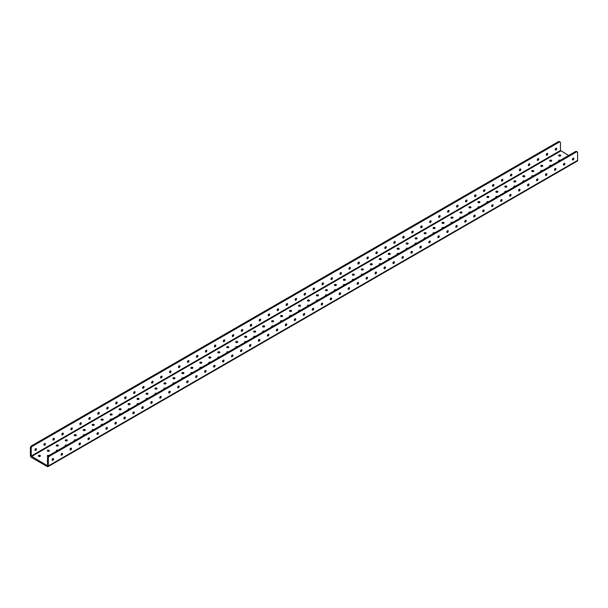 <?xml version="1.0" encoding="UTF-8"?>
<svg xmlns="http://www.w3.org/2000/svg" width="608" height="608" viewBox="0 0 608 608"><rect width="100%" height="100%" fill="white"/><g stroke="black" fill="none" stroke-linecap="round" stroke-linejoin="round"><path stroke-width="0.91" d="M47.698 456.372A1.034 0.6 180 0 1 48.108 456.258M47.986 456.471A1.034 0.6 180 0 1 47.606 456.327A1.034 0.6 180 0 1 47.31 455.909A1.034 0.6 180 0 1 47.948 455.354A1.034 0.6 180 0 1 49.073 455.483M56.582 451.151A1.034 0.6 180 0 1 56.278 450.726A1.034 0.6 180 0 1 56.916 450.178A1.034 0.6 180 0 1 58.041 450.308M65.55 445.968A1.034 0.6 180 0 1 65.246 445.55A1.034 0.6 180 0 1 65.884 444.995A1.034 0.6 180 0 1 67.009 445.124M74.518 440.792A1.034 0.6 180 0 1 74.222 440.367A1.034 0.6 180 0 1 74.86 439.82A1.034 0.6 180 0 1 75.985 439.949M83.494 435.617A1.034 0.6 180 0 1 83.19 435.191A1.034 0.6 180 0 1 83.828 434.636A1.034 0.6 180 0 1 84.953 434.766M92.462 430.434A1.034 0.6 180 0 1 92.158 430.016A1.034 0.6 180 0 1 92.796 429.461A1.034 0.6 180 0 1 93.921 429.59M101.43 425.258A1.034 0.6 180 0 1 101.133 424.832A1.034 0.6 180 0 1 101.772 424.285A1.034 0.6 180 0 1 102.896 424.414M110.405 420.075A1.034 0.6 180 0 1 110.101 419.657A1.034 0.6 180 0 1 110.74 419.102A1.034 0.6 180 0 1 111.864 419.231M119.373 414.899A1.034 0.6 180 0 1 119.069 414.474A1.034 0.6 180 0 1 119.708 413.926A1.034 0.6 180 0 1 120.832 414.056M128.341 409.716A1.034 0.6 180 0 1 128.045 409.298A1.034 0.6 180 0 1 128.683 408.743A1.034 0.6 180 0 1 129.808 408.872M137.317 404.54A1.034 0.6 180 0 1 137.013 404.115A1.034 0.6 180 0 1 137.651 403.568A1.034 0.6 180 0 1 138.776 403.697M146.285 399.357A1.034 0.6 180 0 1 145.981 398.939A1.034 0.6 180 0 1 146.619 398.384A1.034 0.6 180 0 1 147.744 398.514M155.253 394.182A1.034 0.6 180 0 1 154.956 393.756A1.034 0.6 180 0 1 155.595 393.209A1.034 0.6 180 0 1 156.72 393.338M164.228 388.998A1.034 0.6 180 0 1 163.924 388.58A1.034 0.6 180 0 1 164.563 388.026A1.034 0.6 180 0 1 165.688 388.155M173.196 383.823A1.034 0.6 180 0 1 172.892 383.397A1.034 0.6 180 0 1 173.531 382.85A1.034 0.6 180 0 1 174.656 382.979M182.164 378.647A1.034 0.6 180 0 1 181.868 378.222A1.034 0.6 180 0 1 182.506 377.667A1.034 0.6 180 0 1 183.631 377.796M191.14 373.464A1.034 0.6 180 0 1 190.836 373.046A1.034 0.6 180 0 1 191.474 372.491A1.034 0.6 180 0 1 192.599 372.62M200.108 368.288A1.034 0.6 180 0 1 199.804 367.863A1.034 0.6 180 0 1 200.442 367.316A1.034 0.6 180 0 1 201.567 367.445M209.076 363.105A1.034 0.6 180 0 1 208.78 362.687A1.034 0.6 180 0 1 209.41 362.132A1.034 0.6 180 0 1 210.543 362.262M218.052 357.93A1.034 0.6 180 0 1 217.748 357.504A1.034 0.6 180 0 1 218.386 356.957A1.034 0.6 180 0 1 219.511 357.086M227.02 352.746A1.034 0.6 180 0 1 226.716 352.328A1.034 0.6 180 0 1 227.354 351.774A1.034 0.6 180 0 1 228.479 351.903M235.988 347.571A1.034 0.6 180 0 1 235.684 347.145A1.034 0.6 180 0 1 236.322 346.598A1.034 0.6 180 0 1 237.454 346.727M244.963 342.388A1.034 0.6 180 0 1 244.659 341.97A1.034 0.6 180 0 1 245.298 341.415A1.034 0.6 180 0 1 246.422 341.544M253.931 337.212A1.034 0.6 180 0 1 253.627 336.786A1.034 0.6 180 0 1 254.266 336.239A1.034 0.6 180 0 1 255.39 336.368M262.899 332.029A1.034 0.6 180 0 1 262.595 331.611A1.034 0.6 180 0 1 263.234 331.056A1.034 0.6 180 0 1 264.366 331.185M271.875 326.853A1.034 0.6 180 0 1 271.571 326.428A1.034 0.6 180 0 1 272.209 325.88A1.034 0.6 180 0 1 273.334 326.01M280.843 321.678A1.034 0.6 180 0 1 280.539 321.252A1.034 0.6 180 0 1 281.177 320.697A1.034 0.6 180 0 1 282.302 320.826M289.811 316.494A1.034 0.6 180 0 1 289.507 316.076A1.034 0.6 180 0 1 290.145 315.522A1.034 0.6 180 0 1 291.278 315.651M298.786 311.319A1.034 0.6 180 0 1 298.482 310.893A1.034 0.6 180 0 1 299.121 310.346A1.034 0.6 180 0 1 300.246 310.475M307.754 306.136A1.034 0.6 180 0 1 307.45 305.718A1.034 0.6 180 0 1 308.089 305.163A1.034 0.6 180 0 1 309.214 305.292M316.722 300.96A1.034 0.6 180 0 1 316.418 300.534A1.034 0.6 180 0 1 317.057 299.987A1.034 0.6 180 0 1 318.189 300.116M325.698 295.777A1.034 0.6 180 0 1 325.394 295.359A1.034 0.6 180 0 1 326.032 294.804A1.034 0.6 180 0 1 327.157 294.933M334.666 290.601A1.034 0.6 180 0 1 334.362 290.176A1.034 0.6 180 0 1 335 289.628A1.034 0.6 180 0 1 336.125 289.758M343.634 285.418A1.034 0.6 180 0 1 343.33 285A1.034 0.6 180 0 1 343.968 284.445A1.034 0.6 180 0 1 345.101 284.574M352.61 280.242A1.034 0.6 180 0 1 352.306 279.817A1.034 0.6 180 0 1 352.944 279.27A1.034 0.6 180 0 1 354.069 279.399M361.578 275.059A1.034 0.6 180 0 1 361.274 274.641A1.034 0.6 180 0 1 361.912 274.086A1.034 0.6 180 0 1 363.037 274.216M370.546 269.884A1.034 0.6 180 0 1 370.242 269.458A1.034 0.6 180 0 1 370.88 268.911A1.034 0.6 180 0 1 372.012 269.04M379.521 264.708A1.034 0.6 180 0 1 379.217 264.282A1.034 0.6 180 0 1 379.856 263.728A1.034 0.6 180 0 1 380.98 263.857M388.489 259.525A1.034 0.6 180 0 1 388.185 259.107A1.034 0.6 180 0 1 388.824 258.552A1.034 0.6 180 0 1 389.948 258.681M397.457 254.349A1.034 0.6 180 0 1 397.153 253.924A1.034 0.6 180 0 1 397.792 253.376A1.034 0.6 180 0 1 398.924 253.506M406.433 249.166A1.034 0.6 180 0 1 406.129 248.748A1.034 0.6 180 0 1 406.767 248.193A1.034 0.6 180 0 1 407.892 248.322M415.401 243.99A1.034 0.6 180 0 1 415.097 243.565A1.034 0.6 180 0 1 415.735 243.018A1.034 0.6 180 0 1 416.86 243.147M424.369 238.807A1.034 0.6 180 0 1 424.065 238.389A1.034 0.6 180 0 1 424.703 237.834A1.034 0.6 180 0 1 425.836 237.964M433.344 233.632A1.034 0.6 180 0 1 433.04 233.206A1.034 0.6 180 0 1 433.679 232.659A1.034 0.6 180 0 1 434.804 232.788M442.312 228.448A1.034 0.6 180 0 1 442.008 228.03A1.034 0.6 180 0 1 442.647 227.476A1.034 0.6 180 0 1 443.772 227.605M451.28 223.273A1.034 0.6 180 0 1 450.976 222.847A1.034 0.6 180 0 1 451.615 222.3A1.034 0.6 180 0 1 452.747 222.429M460.256 218.09A1.034 0.6 180 0 1 459.952 217.672A1.034 0.6 180 0 1 460.59 217.117A1.034 0.6 180 0 1 461.715 217.246M469.224 212.914A1.034 0.6 180 0 1 468.92 212.488A1.034 0.6 180 0 1 469.558 211.941A1.034 0.6 180 0 1 470.683 212.07M478.192 207.738A1.034 0.6 180 0 1 477.888 207.313A1.034 0.6 180 0 1 478.526 206.758A1.034 0.6 180 0 1 479.659 206.887M487.168 202.555A1.034 0.6 180 0 1 486.864 202.137A1.034 0.6 180 0 1 487.502 201.582A1.034 0.6 180 0 1 488.627 201.712M496.136 197.38A1.034 0.6 180 0 1 495.832 196.954A1.034 0.6 180 0 1 496.47 196.399A1.034 0.6 180 0 1 497.595 196.536M505.104 192.196A1.034 0.6 180 0 1 504.8 191.778A1.034 0.6 180 0 1 505.438 191.224A1.034 0.6 180 0 1 506.57 191.353M514.072 187.021A1.034 0.6 180 0 1 513.775 186.595A1.034 0.6 180 0 1 514.414 186.048A1.034 0.6 180 0 1 515.538 186.177M523.047 181.838A1.034 0.6 180 0 1 522.743 181.42A1.034 0.6 180 0 1 523.382 180.865A1.034 0.6 180 0 1 524.506 180.994M532.015 176.662A1.034 0.6 180 0 1 531.711 176.236A1.034 0.6 180 0 1 532.35 175.689A1.034 0.6 180 0 1 533.482 175.818M540.983 171.479A1.034 0.6 180 0 1 540.687 171.061A1.034 0.6 180 0 1 541.325 170.506A1.034 0.6 180 0 1 542.45 170.635M549.959 166.303A1.034 0.6 180 0 1 549.655 165.878A1.034 0.6 180 0 1 550.293 165.33A1.034 0.6 180 0 1 551.418 165.46M558.927 161.12A1.034 0.6 180 0 1 558.623 160.702A1.034 0.6 180 0 1 559.261 160.147A1.034 0.6 180 0 1 560.394 160.276M52.828 460.271A1.034 0.6 120 0 0 53.504 459.359A1.034 0.6 120 0 0 53.344 458.531A1.034 0.6 120 0 0 52.828 458.584A1.034 0.6 120 0 0 52.151 459.496A1.034 0.6 120 0 0 52.311 460.324A1.034 0.6 120 0 0 52.828 460.271M52.744 458.637A1.034 0.6 -60 0 1 52.098 459.754M35.69 450.384A1.034 0.6 120 0 0 36.366 449.472A1.034 0.6 120 0 0 36.206 448.643A1.034 0.6 120 0 0 35.69 448.696A1.034 0.6 120 0 0 35.021 449.601A1.034 0.6 120 0 0 35.173 450.429A1.034 0.6 120 0 0 35.69 450.384M34.968 449.867A1.034 0.6 120 0 0 35.614 448.742M61.796 455.096A1.034 0.6 120 0 0 62.472 454.184A1.034 0.6 120 0 0 62.312 453.355A1.034 0.6 120 0 0 61.796 453.408A1.034 0.6 120 0 0 61.119 454.32A1.034 0.6 120 0 0 61.279 455.149A1.034 0.6 120 0 0 61.796 455.096M61.72 453.462A1.034 0.6 -60 0 1 61.074 454.579M44.665 445.2A1.034 0.6 120 0 0 45.342 444.288A1.034 0.6 120 0 0 45.182 443.46A1.034 0.6 120 0 0 44.665 443.513A1.034 0.6 120 0 0 43.989 444.425A1.034 0.6 120 0 0 44.148 445.254A1.034 0.6 120 0 0 44.665 445.2M43.936 444.684A1.034 0.6 120 0 0 44.582 443.566M70.764 449.912A1.034 0.6 120 0 0 71.44 449.008A1.034 0.6 120 0 0 71.28 448.18A1.034 0.6 120 0 0 70.764 448.225A1.034 0.6 120 0 0 70.095 449.137A1.034 0.6 120 0 0 70.247 449.966A1.034 0.6 120 0 0 70.764 449.912M70.688 448.278A1.034 0.6 -60 0 1 70.042 449.396M53.633 440.025A1.034 0.6 120 0 0 54.31 439.113A1.034 0.6 120 0 0 54.15 438.284A1.034 0.6 120 0 0 53.633 438.338A1.034 0.6 120 0 0 52.957 439.25A1.034 0.6 120 0 0 53.116 440.078A1.034 0.6 120 0 0 53.633 440.025M52.904 439.508A1.034 0.6 120 0 0 53.55 438.383M79.739 444.737A1.034 0.6 120 0 0 80.416 443.825A1.034 0.6 120 0 0 80.256 442.996A1.034 0.6 120 0 0 79.739 443.05A1.034 0.6 120 0 0 79.063 443.962A1.034 0.6 120 0 0 79.222 444.79A1.034 0.6 120 0 0 79.739 444.737M79.656 443.103A1.034 0.6 -60 0 1 79.01 444.22M62.601 434.842A1.034 0.6 120 0 0 63.278 433.93A1.034 0.6 120 0 0 63.118 433.101A1.034 0.6 120 0 0 62.601 433.154A1.034 0.6 120 0 0 61.932 434.066A1.034 0.6 120 0 0 62.084 434.895A1.034 0.6 120 0 0 62.601 434.842M61.879 434.325A1.034 0.6 120 0 0 62.525 433.208M88.707 439.561A1.034 0.6 120 0 0 89.384 438.649A1.034 0.6 120 0 0 89.224 437.821A1.034 0.6 120 0 0 88.707 437.866A1.034 0.6 120 0 0 88.031 438.778A1.034 0.6 120 0 0 88.19 439.607A1.034 0.6 120 0 0 88.707 439.561M88.631 437.92A1.034 0.6 -60 0 1 87.985 439.037M71.577 429.666A1.034 0.6 120 0 0 72.253 428.754A1.034 0.6 120 0 0 72.094 427.926A1.034 0.6 120 0 0 71.577 427.979A1.034 0.6 120 0 0 70.9 428.891A1.034 0.6 120 0 0 71.06 429.719A1.034 0.6 120 0 0 71.577 429.666M70.847 429.149A1.034 0.6 120 0 0 71.493 428.032M97.675 434.378A1.034 0.6 120 0 0 98.352 433.466A1.034 0.6 120 0 0 98.192 432.638A1.034 0.6 120 0 0 97.675 432.691A1.034 0.6 120 0 0 97.006 433.603A1.034 0.6 120 0 0 97.158 434.431A1.034 0.6 120 0 0 97.675 434.378M97.599 432.744A1.034 0.6 -60 0 1 96.953 433.861M80.545 424.483A1.034 0.6 120 0 0 81.221 423.578A1.034 0.6 120 0 0 81.062 422.75A1.034 0.6 120 0 0 80.545 422.796A1.034 0.6 120 0 0 79.868 423.708A1.034 0.6 120 0 0 80.028 424.536A1.034 0.6 120 0 0 80.545 424.483M79.815 423.966A1.034 0.6 120 0 0 80.461 422.849M106.651 429.202A1.034 0.6 120 0 0 107.327 428.29A1.034 0.6 120 0 0 107.168 427.462A1.034 0.6 120 0 0 106.651 427.508A1.034 0.6 120 0 0 105.974 428.42A1.034 0.6 120 0 0 106.134 429.248A1.034 0.6 120 0 0 106.651 429.202M106.567 427.561A1.034 0.6 -60 0 1 105.921 428.678M89.513 419.307A1.034 0.6 120 0 0 90.189 418.395A1.034 0.6 120 0 0 90.03 417.567A1.034 0.6 120 0 0 89.513 417.62A1.034 0.6 120 0 0 88.836 418.532A1.034 0.6 120 0 0 88.996 419.36A1.034 0.6 120 0 0 89.513 419.307M88.791 418.79A1.034 0.6 120 0 0 89.437 417.673M115.619 424.019A1.034 0.6 120 0 0 116.295 423.107A1.034 0.6 120 0 0 116.136 422.279A1.034 0.6 120 0 0 115.619 422.332A1.034 0.6 120 0 0 114.942 423.244A1.034 0.6 120 0 0 115.102 424.072A1.034 0.6 120 0 0 115.619 424.019M115.535 422.385A1.034 0.6 -60 0 1 114.897 423.502M98.488 414.132A1.034 0.6 120 0 0 99.165 413.22A1.034 0.6 120 0 0 99.005 412.391A1.034 0.6 120 0 0 98.488 412.437A1.034 0.6 120 0 0 97.812 413.349A1.034 0.6 120 0 0 97.972 414.177A1.034 0.6 120 0 0 98.488 414.132M97.759 413.607A1.034 0.6 120 0 0 98.405 412.49M124.587 418.844A1.034 0.6 120 0 0 125.263 417.932A1.034 0.6 120 0 0 125.104 417.103A1.034 0.6 120 0 0 124.587 417.156A1.034 0.6 120 0 0 123.918 418.061A1.034 0.6 120 0 0 124.07 418.889A1.034 0.6 120 0 0 124.587 418.844M124.511 417.202A1.034 0.6 -60 0 1 123.865 418.327M107.456 408.948A1.034 0.6 120 0 0 108.133 408.036A1.034 0.6 120 0 0 107.973 407.208A1.034 0.6 120 0 0 107.456 407.261A1.034 0.6 120 0 0 106.78 408.173A1.034 0.6 120 0 0 106.94 409.002A1.034 0.6 120 0 0 107.456 408.948M106.727 408.432A1.034 0.6 120 0 0 107.373 407.314M133.562 413.66A1.034 0.6 120 0 0 134.239 412.748A1.034 0.6 120 0 0 134.079 411.92A1.034 0.6 120 0 0 133.562 411.973A1.034 0.6 120 0 0 132.886 412.885A1.034 0.6 120 0 0 133.046 413.714A1.034 0.6 120 0 0 133.562 413.66M133.479 412.026A1.034 0.6 -60 0 1 132.833 413.144M116.424 403.773A1.034 0.6 120 0 0 117.101 402.861A1.034 0.6 120 0 0 116.941 402.032A1.034 0.6 120 0 0 116.424 402.078A1.034 0.6 120 0 0 115.748 402.99A1.034 0.6 120 0 0 115.908 403.818A1.034 0.6 120 0 0 116.424 403.773M115.702 403.248A1.034 0.6 120 0 0 116.348 402.131M142.53 408.485A1.034 0.6 120 0 0 143.207 407.573A1.034 0.6 120 0 0 143.047 406.744A1.034 0.6 120 0 0 142.53 406.798A1.034 0.6 120 0 0 141.854 407.702A1.034 0.6 120 0 0 142.014 408.538A1.034 0.6 120 0 0 142.53 408.485M142.447 406.843A1.034 0.6 -60 0 1 141.801 407.968M125.4 398.59A1.034 0.6 120 0 0 126.076 397.678A1.034 0.6 120 0 0 125.917 396.849A1.034 0.6 120 0 0 125.4 396.902A1.034 0.6 120 0 0 124.724 397.814A1.034 0.6 120 0 0 124.883 398.643A1.034 0.6 120 0 0 125.4 398.59M124.67 398.073A1.034 0.6 120 0 0 125.316 396.956M151.498 403.302A1.034 0.6 120 0 0 152.175 402.39A1.034 0.6 120 0 0 152.015 401.561A1.034 0.6 120 0 0 151.498 401.614A1.034 0.6 120 0 0 150.83 402.526A1.034 0.6 120 0 0 150.982 403.355A1.034 0.6 120 0 0 151.498 403.302M151.422 401.668A1.034 0.6 -60 0 1 150.776 402.785M134.368 393.414A1.034 0.6 120 0 0 135.044 392.502A1.034 0.6 120 0 0 134.885 391.674A1.034 0.6 120 0 0 134.368 391.727A1.034 0.6 120 0 0 133.692 392.631A1.034 0.6 120 0 0 133.851 393.46A1.034 0.6 120 0 0 134.368 393.414M133.638 392.897A1.034 0.6 120 0 0 134.284 391.772M160.474 398.126A1.034 0.6 120 0 0 161.15 397.214A1.034 0.6 120 0 0 160.991 396.386A1.034 0.6 120 0 0 160.474 396.439A1.034 0.6 120 0 0 159.798 397.351A1.034 0.6 120 0 0 159.957 398.179A1.034 0.6 120 0 0 160.474 398.126M160.39 396.492A1.034 0.6 -60 0 1 159.744 397.609M143.336 388.231A1.034 0.6 120 0 0 144.012 387.319A1.034 0.6 120 0 0 143.853 386.49A1.034 0.6 120 0 0 143.336 386.544A1.034 0.6 120 0 0 142.66 387.456A1.034 0.6 120 0 0 142.819 388.284A1.034 0.6 120 0 0 143.336 388.231M142.614 387.714A1.034 0.6 120 0 0 143.26 386.597M169.442 392.943A1.034 0.6 120 0 0 170.118 392.038A1.034 0.6 120 0 0 169.959 391.21A1.034 0.6 120 0 0 169.442 391.256A1.034 0.6 120 0 0 168.766 392.168A1.034 0.6 120 0 0 168.925 392.996A1.034 0.6 120 0 0 169.442 392.943M169.358 391.309A1.034 0.6 -60 0 1 168.712 392.426M152.312 383.055A1.034 0.6 120 0 0 152.988 382.143A1.034 0.6 120 0 0 152.828 381.315A1.034 0.6 120 0 0 152.312 381.368A1.034 0.6 120 0 0 151.635 382.28A1.034 0.6 120 0 0 151.795 383.108A1.034 0.6 120 0 0 152.312 383.055M151.582 382.538A1.034 0.6 120 0 0 152.228 381.414M178.41 387.767A1.034 0.6 120 0 0 179.086 386.855A1.034 0.6 120 0 0 178.927 386.027A1.034 0.6 120 0 0 178.41 386.08A1.034 0.6 120 0 0 177.741 386.992A1.034 0.6 120 0 0 177.893 387.82A1.034 0.6 120 0 0 178.41 387.767M178.334 386.133A1.034 0.6 -60 0 1 177.688 387.25M161.28 377.872A1.034 0.6 120 0 0 161.956 376.96A1.034 0.6 120 0 0 161.796 376.132A1.034 0.6 120 0 0 161.28 376.185A1.034 0.6 120 0 0 160.603 377.097A1.034 0.6 120 0 0 160.763 377.925A1.034 0.6 120 0 0 161.28 377.872M160.55 377.355A1.034 0.6 120 0 0 161.196 376.238M187.386 382.584A1.034 0.6 120 0 0 188.062 381.68A1.034 0.6 120 0 0 187.902 380.851A1.034 0.6 120 0 0 187.386 380.897A1.034 0.6 120 0 0 186.709 381.809A1.034 0.6 120 0 0 186.869 382.637A1.034 0.6 120 0 0 187.386 382.584M187.302 380.95A1.034 0.6 -60 0 1 186.656 382.067M170.248 372.696A1.034 0.6 120 0 0 170.924 371.784A1.034 0.6 120 0 0 170.764 370.956A1.034 0.6 120 0 0 170.248 371.009A1.034 0.6 120 0 0 169.571 371.921A1.034 0.6 120 0 0 169.731 372.75A1.034 0.6 120 0 0 170.248 372.696M169.526 372.18A1.034 0.6 120 0 0 170.172 371.062M196.354 377.408A1.034 0.6 120 0 0 197.03 376.496A1.034 0.6 120 0 0 196.87 375.668A1.034 0.6 120 0 0 196.354 375.721A1.034 0.6 120 0 0 195.677 376.633A1.034 0.6 120 0 0 195.837 377.462A1.034 0.6 120 0 0 196.354 377.408M196.27 375.774A1.034 0.6 -60 0 1 195.624 376.892M179.223 367.513A1.034 0.6 120 0 0 179.9 366.609A1.034 0.6 120 0 0 179.74 365.78A1.034 0.6 120 0 0 179.223 365.826A1.034 0.6 120 0 0 178.547 366.738A1.034 0.6 120 0 0 178.706 367.566A1.034 0.6 120 0 0 179.223 367.513M178.494 366.996A1.034 0.6 120 0 0 179.14 365.879M205.322 372.233A1.034 0.6 120 0 0 205.998 371.321A1.034 0.6 120 0 0 205.838 370.492A1.034 0.6 120 0 0 205.322 370.538A1.034 0.6 120 0 0 204.653 371.45A1.034 0.6 120 0 0 204.805 372.278A1.034 0.6 120 0 0 205.322 372.233M205.246 370.591A1.034 0.6 -60 0 1 204.6 371.708M188.191 362.338A1.034 0.6 120 0 0 188.868 361.426A1.034 0.6 120 0 0 188.708 360.597A1.034 0.6 120 0 0 188.191 360.65A1.034 0.6 120 0 0 187.515 361.562A1.034 0.6 120 0 0 187.674 362.391A1.034 0.6 120 0 0 188.191 362.338M187.462 361.821A1.034 0.6 120 0 0 188.108 360.704M214.297 367.05A1.034 0.6 120 0 0 214.974 366.138A1.034 0.6 120 0 0 214.814 365.309A1.034 0.6 120 0 0 214.297 365.362A1.034 0.6 120 0 0 213.621 366.274A1.034 0.6 120 0 0 213.78 367.103A1.034 0.6 120 0 0 214.297 367.05M214.214 365.416A1.034 0.6 -60 0 1 213.568 366.533M197.159 357.162A1.034 0.6 120 0 0 197.836 356.25A1.034 0.6 120 0 0 197.676 355.422A1.034 0.6 120 0 0 197.159 355.467A1.034 0.6 120 0 0 196.483 356.379A1.034 0.6 120 0 0 196.642 357.208A1.034 0.6 120 0 0 197.159 357.162M196.437 356.638A1.034 0.6 120 0 0 197.083 355.52M223.265 361.874A1.034 0.6 120 0 0 223.942 360.962A1.034 0.6 120 0 0 223.782 360.134A1.034 0.6 120 0 0 223.265 360.187A1.034 0.6 120 0 0 222.589 361.091A1.034 0.6 120 0 0 222.748 361.92A1.034 0.6 120 0 0 223.265 361.874M223.182 360.232A1.034 0.6 -60 0 1 222.536 361.357M206.135 351.979A1.034 0.6 120 0 0 206.804 351.067A1.034 0.6 120 0 0 206.652 350.238A1.034 0.6 120 0 0 206.135 350.292A1.034 0.6 120 0 0 205.458 351.204A1.034 0.6 120 0 0 205.618 352.032A1.034 0.6 120 0 0 206.135 351.979M205.405 351.462A1.034 0.6 120 0 0 206.051 350.345M232.233 356.691A1.034 0.6 120 0 0 232.91 355.779A1.034 0.6 120 0 0 232.75 354.95A1.034 0.6 120 0 0 232.233 355.004A1.034 0.6 120 0 0 231.564 355.916A1.034 0.6 120 0 0 231.716 356.744A1.034 0.6 120 0 0 232.233 356.691M232.157 355.057A1.034 0.6 -60 0 1 231.511 356.174M215.103 346.803A1.034 0.6 120 0 0 215.779 345.891A1.034 0.6 120 0 0 215.62 345.063A1.034 0.6 120 0 0 215.103 345.108A1.034 0.6 120 0 0 214.426 346.02A1.034 0.6 120 0 0 214.586 346.849A1.034 0.6 120 0 0 215.103 346.803M214.373 346.279A1.034 0.6 120 0 0 215.019 345.162M241.209 351.515A1.034 0.6 120 0 0 241.885 350.603A1.034 0.6 120 0 0 241.726 349.775A1.034 0.6 120 0 0 241.209 349.828A1.034 0.6 120 0 0 240.532 350.732A1.034 0.6 120 0 0 240.692 351.561A1.034 0.6 120 0 0 241.209 351.515M241.125 349.874A1.034 0.6 -60 0 1 240.479 350.998M224.071 341.62A1.034 0.6 120 0 0 224.747 340.708A1.034 0.6 120 0 0 224.588 339.88A1.034 0.6 120 0 0 224.071 339.933A1.034 0.6 120 0 0 223.394 340.845A1.034 0.6 120 0 0 223.554 341.673A1.034 0.6 120 0 0 224.071 341.62M223.349 341.103A1.034 0.6 120 0 0 223.995 339.986M250.177 346.332A1.034 0.6 120 0 0 250.853 345.42A1.034 0.6 120 0 0 250.694 344.592A1.034 0.6 120 0 0 250.177 344.645A1.034 0.6 120 0 0 249.5 345.557A1.034 0.6 120 0 0 249.66 346.385A1.034 0.6 120 0 0 250.177 346.332M250.093 344.698A1.034 0.6 -60 0 1 249.447 345.815M233.046 336.444A1.034 0.6 120 0 0 233.715 335.532A1.034 0.6 120 0 0 233.563 334.704A1.034 0.6 120 0 0 233.046 334.757A1.034 0.6 120 0 0 232.37 335.662A1.034 0.6 120 0 0 232.53 336.49A1.034 0.6 120 0 0 233.046 336.444M232.317 335.928A1.034 0.6 120 0 0 232.963 334.803M259.145 341.156A1.034 0.6 120 0 0 259.821 340.244A1.034 0.6 120 0 0 259.662 339.416A1.034 0.6 120 0 0 259.145 339.469A1.034 0.6 120 0 0 258.468 340.381A1.034 0.6 120 0 0 258.628 341.21A1.034 0.6 120 0 0 259.145 341.156M259.069 339.515A1.034 0.6 -60 0 1 258.423 340.64M242.014 331.261A1.034 0.6 120 0 0 242.691 330.349A1.034 0.6 120 0 0 242.531 329.521A1.034 0.6 120 0 0 242.014 329.574A1.034 0.6 120 0 0 241.338 330.486A1.034 0.6 120 0 0 241.498 331.314A1.034 0.6 120 0 0 242.014 331.261M241.285 330.744A1.034 0.6 120 0 0 241.931 329.627M268.12 335.973A1.034 0.6 120 0 0 268.797 335.061A1.034 0.6 120 0 0 268.637 334.233A1.034 0.6 120 0 0 268.12 334.286A1.034 0.6 120 0 0 267.444 335.198A1.034 0.6 120 0 0 267.604 336.026A1.034 0.6 120 0 0 268.12 335.973M268.037 334.339A1.034 0.6 -60 0 1 267.391 335.456M250.982 326.086A1.034 0.6 120 0 0 251.659 325.174A1.034 0.6 120 0 0 251.499 324.345A1.034 0.6 120 0 0 250.982 324.398A1.034 0.6 120 0 0 250.306 325.31A1.034 0.6 120 0 0 250.466 326.139A1.034 0.6 120 0 0 250.982 326.086M250.26 325.569A1.034 0.6 120 0 0 250.906 324.444M277.088 330.798A1.034 0.6 120 0 0 277.765 329.886A1.034 0.6 120 0 0 277.605 329.057A1.034 0.6 120 0 0 277.088 329.11A1.034 0.6 120 0 0 276.412 330.022A1.034 0.6 120 0 0 276.572 330.851A1.034 0.6 120 0 0 277.088 330.798M277.005 329.164A1.034 0.6 -60 0 1 276.359 330.281M259.958 320.902A1.034 0.6 120 0 0 260.627 319.99A1.034 0.6 120 0 0 260.475 319.162A1.034 0.6 120 0 0 259.958 319.215A1.034 0.6 120 0 0 259.282 320.127A1.034 0.6 120 0 0 259.441 320.956A1.034 0.6 120 0 0 259.958 320.902M259.228 320.386A1.034 0.6 120 0 0 259.874 319.268M286.056 325.614A1.034 0.6 120 0 0 286.733 324.71A1.034 0.6 120 0 0 286.573 323.882A1.034 0.6 120 0 0 286.056 323.927A1.034 0.6 120 0 0 285.38 324.839A1.034 0.6 120 0 0 285.54 325.668A1.034 0.6 120 0 0 286.056 325.614M285.98 323.98A1.034 0.6 -60 0 1 285.334 325.098M268.926 315.727A1.034 0.6 120 0 0 269.602 314.815A1.034 0.6 120 0 0 269.443 313.986A1.034 0.6 120 0 0 268.926 314.04A1.034 0.6 120 0 0 268.25 314.952A1.034 0.6 120 0 0 268.409 315.78A1.034 0.6 120 0 0 268.926 315.727M268.196 315.21A1.034 0.6 120 0 0 268.842 314.093M295.032 320.439A1.034 0.6 120 0 0 295.708 319.527A1.034 0.6 120 0 0 295.549 318.698A1.034 0.6 120 0 0 295.032 318.752A1.034 0.6 120 0 0 294.356 319.664A1.034 0.6 120 0 0 294.515 320.492A1.034 0.6 120 0 0 295.032 320.439M294.948 318.805A1.034 0.6 -60 0 1 294.302 319.922M277.894 310.544A1.034 0.6 120 0 0 278.57 309.639A1.034 0.6 120 0 0 278.411 308.811A1.034 0.6 120 0 0 277.894 308.856A1.034 0.6 120 0 0 277.218 309.768A1.034 0.6 120 0 0 277.377 310.597A1.034 0.6 120 0 0 277.894 310.544M277.172 310.027A1.034 0.6 120 0 0 277.818 308.91M304 315.263A1.034 0.6 120 0 0 304.676 314.351A1.034 0.6 120 0 0 304.517 313.523A1.034 0.6 120 0 0 304 313.568A1.034 0.6 120 0 0 303.324 314.48A1.034 0.6 120 0 0 303.483 315.309A1.034 0.6 120 0 0 304 315.263M303.916 313.622A1.034 0.6 -60 0 1 303.27 314.739M286.87 305.368A1.034 0.6 120 0 0 287.538 304.456A1.034 0.6 120 0 0 287.386 303.628A1.034 0.6 120 0 0 286.87 303.681A1.034 0.6 120 0 0 286.193 304.593A1.034 0.6 120 0 0 286.353 305.421A1.034 0.6 120 0 0 286.87 305.368M286.14 304.851A1.034 0.6 120 0 0 286.786 303.734M312.968 310.08A1.034 0.6 120 0 0 313.644 309.168A1.034 0.6 120 0 0 313.485 308.34A1.034 0.6 120 0 0 312.968 308.393A1.034 0.6 120 0 0 312.292 309.305A1.034 0.6 120 0 0 312.451 310.133A1.034 0.6 120 0 0 312.968 310.08M312.892 308.446A1.034 0.6 -60 0 1 312.246 309.563M295.838 300.192A1.034 0.6 120 0 0 296.514 299.28A1.034 0.6 120 0 0 296.354 298.452A1.034 0.6 120 0 0 295.838 298.498A1.034 0.6 120 0 0 295.161 299.41A1.034 0.6 120 0 0 295.321 300.238A1.034 0.6 120 0 0 295.838 300.192M295.108 299.668A1.034 0.6 120 0 0 295.754 298.551M321.944 304.904A1.034 0.6 120 0 0 322.62 303.992A1.034 0.6 120 0 0 322.46 303.164A1.034 0.6 120 0 0 321.944 303.21A1.034 0.6 120 0 0 321.267 304.122A1.034 0.6 120 0 0 321.427 304.95A1.034 0.6 120 0 0 321.944 304.904M321.86 303.263A1.034 0.6 -60 0 1 321.214 304.388M304.806 295.009A1.034 0.6 120 0 0 305.482 294.097A1.034 0.6 120 0 0 305.322 293.269A1.034 0.6 120 0 0 304.806 293.322A1.034 0.6 120 0 0 304.129 294.234A1.034 0.6 120 0 0 304.289 295.062A1.034 0.6 120 0 0 304.806 295.009M304.084 294.492A1.034 0.6 120 0 0 304.73 293.375M330.912 299.721A1.034 0.6 120 0 0 331.588 298.809A1.034 0.6 120 0 0 331.428 297.981A1.034 0.6 120 0 0 330.912 298.034A1.034 0.6 120 0 0 330.235 298.946A1.034 0.6 120 0 0 330.395 299.774A1.034 0.6 120 0 0 330.912 299.721M330.828 298.087A1.034 0.6 -60 0 1 330.182 299.204M313.781 289.834A1.034 0.6 120 0 0 314.45 288.922A1.034 0.6 120 0 0 314.298 288.093A1.034 0.6 120 0 0 313.781 288.139A1.034 0.6 120 0 0 313.105 289.051A1.034 0.6 120 0 0 313.264 289.879A1.034 0.6 120 0 0 313.781 289.834M313.052 289.309A1.034 0.6 120 0 0 313.698 288.192M339.88 294.546A1.034 0.6 120 0 0 340.556 293.634A1.034 0.6 120 0 0 340.396 292.805A1.034 0.6 120 0 0 339.88 292.858A1.034 0.6 120 0 0 339.203 293.763A1.034 0.6 120 0 0 339.363 294.591A1.034 0.6 120 0 0 339.88 294.546M339.804 292.904A1.034 0.6 -60 0 1 339.158 294.029M322.749 284.65A1.034 0.6 120 0 0 323.426 283.738A1.034 0.6 120 0 0 323.266 282.91A1.034 0.6 120 0 0 322.749 282.963A1.034 0.6 120 0 0 322.073 283.875A1.034 0.6 120 0 0 322.232 284.704A1.034 0.6 120 0 0 322.749 284.65M322.02 284.134A1.034 0.6 120 0 0 322.666 283.016M348.855 289.362A1.034 0.6 120 0 0 349.532 288.45A1.034 0.6 120 0 0 349.372 287.622A1.034 0.6 120 0 0 348.855 287.675A1.034 0.6 120 0 0 348.179 288.587A1.034 0.6 120 0 0 348.338 289.416A1.034 0.6 120 0 0 348.855 289.362M348.772 287.728A1.034 0.6 -60 0 1 348.126 288.846M331.717 279.475A1.034 0.6 120 0 0 332.394 278.563A1.034 0.6 120 0 0 332.234 277.734A1.034 0.6 120 0 0 331.717 277.788A1.034 0.6 120 0 0 331.041 278.692A1.034 0.6 120 0 0 331.2 279.52A1.034 0.6 120 0 0 331.717 279.475M330.995 278.958A1.034 0.6 120 0 0 331.641 277.833M357.823 284.187A1.034 0.6 120 0 0 358.5 283.275A1.034 0.6 120 0 0 358.34 282.446A1.034 0.6 120 0 0 357.823 282.5A1.034 0.6 120 0 0 357.147 283.412A1.034 0.6 120 0 0 357.306 284.24A1.034 0.6 120 0 0 357.823 284.187M357.74 282.545A1.034 0.6 -60 0 1 357.094 283.67M340.693 274.292A1.034 0.6 120 0 0 341.362 273.38A1.034 0.6 120 0 0 341.21 272.551A1.034 0.6 120 0 0 340.693 272.604A1.034 0.6 120 0 0 340.016 273.516A1.034 0.6 120 0 0 340.176 274.345A1.034 0.6 120 0 0 340.693 274.292M339.963 273.775A1.034 0.6 120 0 0 340.609 272.658M366.791 279.004A1.034 0.6 120 0 0 367.468 278.092A1.034 0.6 120 0 0 367.308 277.263A1.034 0.6 120 0 0 366.791 277.316A1.034 0.6 120 0 0 366.115 278.228A1.034 0.6 120 0 0 366.274 279.057A1.034 0.6 120 0 0 366.791 279.004M366.715 277.37A1.034 0.6 -60 0 1 366.069 278.487M349.661 269.116A1.034 0.6 120 0 0 350.337 268.204A1.034 0.6 120 0 0 350.178 267.376A1.034 0.6 120 0 0 349.661 267.429A1.034 0.6 120 0 0 348.984 268.341A1.034 0.6 120 0 0 349.144 269.169A1.034 0.6 120 0 0 349.661 269.116M348.931 268.599A1.034 0.6 120 0 0 349.577 267.474M375.767 273.828A1.034 0.6 120 0 0 376.436 272.916A1.034 0.6 120 0 0 376.284 272.088A1.034 0.6 120 0 0 375.767 272.141A1.034 0.6 120 0 0 375.09 273.053A1.034 0.6 120 0 0 375.25 273.881A1.034 0.6 120 0 0 375.767 273.828M375.683 272.194A1.034 0.6 -60 0 1 375.037 273.311M358.629 263.933A1.034 0.6 120 0 0 359.305 263.021A1.034 0.6 120 0 0 359.146 262.192A1.034 0.6 120 0 0 358.629 262.246A1.034 0.6 120 0 0 357.952 263.158A1.034 0.6 120 0 0 358.112 263.986A1.034 0.6 120 0 0 358.629 263.933M357.907 263.416A1.034 0.6 120 0 0 358.553 262.299M384.735 268.645A1.034 0.6 120 0 0 385.411 267.74A1.034 0.6 120 0 0 385.252 266.912A1.034 0.6 120 0 0 384.735 266.958A1.034 0.6 120 0 0 384.058 267.87A1.034 0.6 120 0 0 384.218 268.698A1.034 0.6 120 0 0 384.735 268.645M384.651 267.011A1.034 0.6 -60 0 1 384.005 268.128M367.604 258.757A1.034 0.6 120 0 0 368.273 257.845A1.034 0.6 120 0 0 368.121 257.017A1.034 0.6 120 0 0 367.604 257.07A1.034 0.6 120 0 0 366.928 257.982A1.034 0.6 120 0 0 367.088 258.81A1.034 0.6 120 0 0 367.604 258.757M366.875 258.24A1.034 0.6 120 0 0 367.521 257.123M393.703 263.469A1.034 0.6 120 0 0 394.379 262.557A1.034 0.6 120 0 0 394.22 261.729A1.034 0.6 120 0 0 393.703 261.782A1.034 0.6 120 0 0 393.026 262.694A1.034 0.6 120 0 0 393.186 263.522A1.034 0.6 120 0 0 393.703 263.469M393.627 261.835A1.034 0.6 -60 0 1 392.981 262.952M376.572 253.574A1.034 0.6 120 0 0 377.249 252.67A1.034 0.6 120 0 0 377.089 251.841A1.034 0.6 120 0 0 376.572 251.887A1.034 0.6 120 0 0 375.896 252.799A1.034 0.6 120 0 0 376.056 253.627A1.034 0.6 120 0 0 376.572 253.574M375.843 253.057A1.034 0.6 120 0 0 376.489 251.94M402.678 258.294A1.034 0.6 120 0 0 403.347 257.382A1.034 0.6 120 0 0 403.195 256.553A1.034 0.6 120 0 0 402.678 256.599A1.034 0.6 120 0 0 402.002 257.511A1.034 0.6 120 0 0 402.162 258.339A1.034 0.6 120 0 0 402.678 258.294M402.595 256.652A1.034 0.6 -60 0 1 401.949 257.769M385.54 248.398A1.034 0.6 120 0 0 386.217 247.486A1.034 0.6 120 0 0 386.057 246.658A1.034 0.6 120 0 0 385.54 246.711A1.034 0.6 120 0 0 384.864 247.623A1.034 0.6 120 0 0 385.024 248.452A1.034 0.6 120 0 0 385.54 248.398M384.818 247.882A1.034 0.6 120 0 0 385.464 246.764M411.646 253.11A1.034 0.6 120 0 0 412.323 252.198A1.034 0.6 120 0 0 412.163 251.37A1.034 0.6 120 0 0 411.646 251.423A1.034 0.6 120 0 0 410.97 252.335A1.034 0.6 120 0 0 411.13 253.164A1.034 0.6 120 0 0 411.646 253.11M411.563 251.476A1.034 0.6 -60 0 1 410.917 252.594M394.516 243.223A1.034 0.6 120 0 0 395.185 242.311A1.034 0.6 120 0 0 395.033 241.482A1.034 0.6 120 0 0 394.516 241.528A1.034 0.6 120 0 0 393.84 242.44A1.034 0.6 120 0 0 393.992 243.268A1.034 0.6 120 0 0 394.516 243.223M393.786 242.698A1.034 0.6 120 0 0 394.432 241.581M420.614 247.935A1.034 0.6 120 0 0 421.291 247.023A1.034 0.6 120 0 0 421.131 246.194A1.034 0.6 120 0 0 420.614 246.24A1.034 0.6 120 0 0 419.938 247.152A1.034 0.6 120 0 0 420.098 247.98A1.034 0.6 120 0 0 420.614 247.935M420.538 246.293A1.034 0.6 -60 0 1 419.892 247.41M403.484 238.04A1.034 0.6 120 0 0 404.16 237.128A1.034 0.6 120 0 0 404.001 236.299A1.034 0.6 120 0 0 403.484 236.352A1.034 0.6 120 0 0 402.808 237.264A1.034 0.6 120 0 0 402.967 238.093A1.034 0.6 120 0 0 403.484 238.04M402.754 237.523A1.034 0.6 120 0 0 403.4 236.406M429.59 242.752A1.034 0.6 120 0 0 430.259 241.84A1.034 0.6 120 0 0 430.107 241.011A1.034 0.6 120 0 0 429.59 241.064A1.034 0.6 120 0 0 428.914 241.976A1.034 0.6 120 0 0 429.073 242.805A1.034 0.6 120 0 0 429.59 242.752M429.506 241.118A1.034 0.6 -60 0 1 428.86 242.235M412.452 232.864A1.034 0.6 120 0 0 413.128 231.952A1.034 0.6 120 0 0 412.969 231.124A1.034 0.6 120 0 0 412.452 231.169A1.034 0.6 120 0 0 411.776 232.081A1.034 0.6 120 0 0 411.935 232.91A1.034 0.6 120 0 0 412.452 232.864M411.73 232.34A1.034 0.6 120 0 0 412.376 231.222M438.558 237.576A1.034 0.6 120 0 0 439.234 236.664A1.034 0.6 120 0 0 439.075 235.836A1.034 0.6 120 0 0 438.558 235.889A1.034 0.6 120 0 0 437.882 236.793A1.034 0.6 120 0 0 438.041 237.622A1.034 0.6 120 0 0 438.558 237.576M438.474 235.934A1.034 0.6 -60 0 1 437.828 237.059M421.42 227.681A1.034 0.6 120 0 0 422.096 226.769A1.034 0.6 120 0 0 421.944 225.94A1.034 0.6 120 0 0 421.42 225.994A1.034 0.6 120 0 0 420.751 226.906A1.034 0.6 120 0 0 420.903 227.734A1.034 0.6 120 0 0 421.42 227.681M420.698 227.164A1.034 0.6 120 0 0 421.344 226.047M447.526 232.393A1.034 0.6 120 0 0 448.202 231.481A1.034 0.6 120 0 0 448.043 230.652A1.034 0.6 120 0 0 447.526 230.706A1.034 0.6 120 0 0 446.85 231.618A1.034 0.6 120 0 0 447.009 232.446A1.034 0.6 120 0 0 447.526 232.393M447.45 230.759A1.034 0.6 -60 0 1 446.804 231.876M430.396 222.505A1.034 0.6 120 0 0 431.072 221.593A1.034 0.6 120 0 0 430.912 220.765A1.034 0.6 120 0 0 430.396 220.818A1.034 0.6 120 0 0 429.719 221.722A1.034 0.6 120 0 0 429.879 222.551A1.034 0.6 120 0 0 430.396 222.505M429.666 221.988A1.034 0.6 120 0 0 430.312 220.864M456.502 227.217A1.034 0.6 120 0 0 457.17 226.305A1.034 0.6 120 0 0 457.018 225.477A1.034 0.6 120 0 0 456.502 225.53A1.034 0.6 120 0 0 455.825 226.442A1.034 0.6 120 0 0 455.985 227.27A1.034 0.6 120 0 0 456.502 227.217M456.418 225.576A1.034 0.6 -60 0 1 455.772 226.7M439.364 217.322A1.034 0.6 120 0 0 440.04 216.41A1.034 0.6 120 0 0 439.88 215.582A1.034 0.6 120 0 0 439.364 215.635A1.034 0.6 120 0 0 438.687 216.547A1.034 0.6 120 0 0 438.847 217.375A1.034 0.6 120 0 0 439.364 217.322M438.642 216.805A1.034 0.6 120 0 0 439.288 215.688M465.47 222.034A1.034 0.6 120 0 0 466.146 221.122A1.034 0.6 120 0 0 465.986 220.294A1.034 0.6 120 0 0 465.47 220.347A1.034 0.6 120 0 0 464.793 221.259A1.034 0.6 120 0 0 464.953 222.087A1.034 0.6 120 0 0 465.47 222.034M465.386 220.4A1.034 0.6 -60 0 1 464.74 221.517M448.332 212.146A1.034 0.6 120 0 0 449.008 211.234A1.034 0.6 120 0 0 448.848 210.406A1.034 0.6 120 0 0 448.332 210.459A1.034 0.6 120 0 0 447.663 211.364A1.034 0.6 120 0 0 447.815 212.2A1.034 0.6 120 0 0 448.332 212.146M447.61 211.63A1.034 0.6 120 0 0 448.256 210.505M474.438 216.858A1.034 0.6 120 0 0 475.114 215.946A1.034 0.6 120 0 0 474.954 215.118A1.034 0.6 120 0 0 474.438 215.171A1.034 0.6 120 0 0 473.761 216.083A1.034 0.6 120 0 0 473.921 216.912A1.034 0.6 120 0 0 474.438 216.858M474.362 215.224A1.034 0.6 -60 0 1 473.716 216.342M457.307 206.963A1.034 0.6 120 0 0 457.984 206.051A1.034 0.6 120 0 0 457.824 205.223A1.034 0.6 120 0 0 457.307 205.276A1.034 0.6 120 0 0 456.631 206.188A1.034 0.6 120 0 0 456.79 207.016A1.034 0.6 120 0 0 457.307 206.963M456.578 206.446A1.034 0.6 120 0 0 457.224 205.329M483.413 211.675A1.034 0.6 120 0 0 484.082 210.771A1.034 0.6 120 0 0 483.93 209.942A1.034 0.6 120 0 0 483.413 209.988A1.034 0.6 120 0 0 482.737 210.9A1.034 0.6 120 0 0 482.896 211.728A1.034 0.6 120 0 0 483.413 211.675M483.33 210.041A1.034 0.6 -60 0 1 482.684 211.158M466.275 201.788A1.034 0.6 120 0 0 466.952 200.876A1.034 0.6 120 0 0 466.792 200.047A1.034 0.6 120 0 0 466.275 200.1A1.034 0.6 120 0 0 465.599 201.012A1.034 0.6 120 0 0 465.758 201.841A1.034 0.6 120 0 0 466.275 201.788M465.553 201.271A1.034 0.6 120 0 0 466.199 200.154M492.381 206.5A1.034 0.6 120 0 0 493.058 205.588A1.034 0.6 120 0 0 492.898 204.759A1.034 0.6 120 0 0 492.381 204.812A1.034 0.6 120 0 0 491.705 205.724A1.034 0.6 120 0 0 491.864 206.553A1.034 0.6 120 0 0 492.381 206.5M492.298 204.866A1.034 0.6 -60 0 1 491.652 205.983M475.243 196.604A1.034 0.6 120 0 0 475.92 195.7A1.034 0.6 120 0 0 475.76 194.872A1.034 0.6 120 0 0 475.243 194.917A1.034 0.6 120 0 0 474.574 195.829A1.034 0.6 120 0 0 474.726 196.658A1.034 0.6 120 0 0 475.243 196.604M474.521 196.088A1.034 0.6 120 0 0 475.167 194.97M501.349 201.324A1.034 0.6 120 0 0 502.026 200.412A1.034 0.6 120 0 0 501.866 199.584A1.034 0.6 120 0 0 501.349 199.629A1.034 0.6 120 0 0 500.673 200.541A1.034 0.6 120 0 0 500.832 201.37A1.034 0.6 120 0 0 501.349 201.324M501.273 199.682A1.034 0.6 -60 0 1 500.627 200.8M484.219 191.429A1.034 0.6 120 0 0 484.895 190.517A1.034 0.6 120 0 0 484.736 189.688A1.034 0.6 120 0 0 484.219 189.742A1.034 0.6 120 0 0 483.542 190.654A1.034 0.6 120 0 0 483.702 191.482A1.034 0.6 120 0 0 484.219 191.429M483.489 190.912A1.034 0.6 120 0 0 484.135 189.795M510.325 196.141A1.034 0.6 120 0 0 510.994 195.229A1.034 0.6 120 0 0 510.842 194.4A1.034 0.6 120 0 0 510.325 194.454A1.034 0.6 120 0 0 509.648 195.366A1.034 0.6 120 0 0 509.808 196.194A1.034 0.6 120 0 0 510.325 196.141M510.241 194.507A1.034 0.6 -60 0 1 509.595 195.624M493.187 186.246A1.034 0.6 120 0 0 493.863 185.341A1.034 0.6 120 0 0 493.704 184.513A1.034 0.6 120 0 0 493.187 184.558A1.034 0.6 120 0 0 492.51 185.47A1.034 0.6 120 0 0 492.67 186.299A1.034 0.6 120 0 0 493.187 186.246M492.465 185.729A1.034 0.6 120 0 0 493.103 184.612M519.293 190.965A1.034 0.6 120 0 0 519.969 190.053A1.034 0.6 120 0 0 519.81 189.225A1.034 0.6 120 0 0 519.293 189.27A1.034 0.6 120 0 0 518.616 190.182A1.034 0.6 120 0 0 518.776 191.011A1.034 0.6 120 0 0 519.293 190.965M519.209 189.324A1.034 0.6 -60 0 1 518.563 190.441M502.155 181.07A1.034 0.6 120 0 0 502.831 180.158A1.034 0.6 120 0 0 502.672 179.33A1.034 0.6 120 0 0 502.155 179.383A1.034 0.6 120 0 0 501.486 180.295A1.034 0.6 120 0 0 501.638 181.123A1.034 0.6 120 0 0 502.155 181.07M501.433 180.553A1.034 0.6 120 0 0 502.079 179.436M528.261 185.782A1.034 0.6 120 0 0 528.937 184.87A1.034 0.6 120 0 0 528.778 184.042A1.034 0.6 120 0 0 528.261 184.095A1.034 0.6 120 0 0 527.584 185.007A1.034 0.6 120 0 0 527.744 185.835A1.034 0.6 120 0 0 528.261 185.782M528.185 184.148A1.034 0.6 -60 0 1 527.539 185.265M511.13 175.894A1.034 0.6 120 0 0 511.807 174.982A1.034 0.6 120 0 0 511.647 174.154A1.034 0.6 120 0 0 511.13 174.2A1.034 0.6 120 0 0 510.454 175.112A1.034 0.6 120 0 0 510.614 175.94A1.034 0.6 120 0 0 511.13 175.894M510.401 175.37A1.034 0.6 120 0 0 511.047 174.253M537.236 180.606A1.034 0.6 120 0 0 537.905 179.694A1.034 0.6 120 0 0 537.753 178.866A1.034 0.6 120 0 0 537.236 178.919A1.034 0.6 120 0 0 536.56 179.824A1.034 0.6 120 0 0 536.72 180.652A1.034 0.6 120 0 0 537.236 180.606M537.153 178.965A1.034 0.6 -60 0 1 536.507 180.09M520.098 170.711A1.034 0.6 120 0 0 520.775 169.799A1.034 0.6 120 0 0 520.615 168.971A1.034 0.6 120 0 0 520.098 169.024A1.034 0.6 120 0 0 519.422 169.936A1.034 0.6 120 0 0 519.582 170.764A1.034 0.6 120 0 0 520.098 170.711M519.369 170.194A1.034 0.6 120 0 0 520.015 169.077M546.204 175.423A1.034 0.6 120 0 0 546.881 174.511A1.034 0.6 120 0 0 546.721 173.683A1.034 0.6 120 0 0 546.204 173.736A1.034 0.6 120 0 0 545.528 174.648A1.034 0.6 120 0 0 545.688 175.476A1.034 0.6 120 0 0 546.204 175.423M546.121 173.789A1.034 0.6 -60 0 1 545.475 174.906M529.066 165.536A1.034 0.6 120 0 0 529.743 164.624A1.034 0.6 120 0 0 529.583 163.795A1.034 0.6 120 0 0 529.066 163.848A1.034 0.6 120 0 0 528.398 164.753A1.034 0.6 120 0 0 528.55 165.581A1.034 0.6 120 0 0 529.066 165.536M528.344 165.019A1.034 0.6 120 0 0 528.99 163.894M555.172 170.248A1.034 0.6 120 0 0 555.849 169.336A1.034 0.6 120 0 0 555.689 168.507A1.034 0.6 120 0 0 555.172 168.56A1.034 0.6 120 0 0 554.496 169.472A1.034 0.6 120 0 0 554.656 170.301A1.034 0.6 120 0 0 555.172 170.248M555.096 168.606A1.034 0.6 -60 0 1 554.45 169.731M538.042 160.352A1.034 0.6 120 0 0 538.718 159.44A1.034 0.6 120 0 0 538.559 158.612A1.034 0.6 120 0 0 538.042 158.665A1.034 0.6 120 0 0 537.366 159.577A1.034 0.6 120 0 0 537.525 160.406A1.034 0.6 120 0 0 538.042 160.352M537.312 159.836A1.034 0.6 120 0 0 537.958 158.718M564.148 165.064A1.034 0.6 120 0 0 564.817 164.152A1.034 0.6 120 0 0 564.665 163.324A1.034 0.6 120 0 0 564.148 163.377A1.034 0.6 120 0 0 563.472 164.289A1.034 0.6 120 0 0 563.624 165.118A1.034 0.6 120 0 0 564.148 165.064M564.064 163.43A1.034 0.6 -60 0 1 563.418 164.548M547.01 155.177A1.034 0.6 120 0 0 547.686 154.265A1.034 0.6 120 0 0 547.527 153.436A1.034 0.6 120 0 0 547.01 153.49A1.034 0.6 120 0 0 546.334 154.394A1.034 0.6 120 0 0 546.493 155.222A1.034 0.6 120 0 0 547.01 155.177M546.28 154.66A1.034 0.6 120 0 0 546.926 153.535M573.116 159.889A1.034 0.6 120 0 0 573.792 158.977A1.034 0.6 120 0 0 573.633 158.148A1.034 0.6 120 0 0 573.116 158.202A1.034 0.6 120 0 0 572.44 159.114A1.034 0.6 120 0 0 572.599 159.942A1.034 0.6 120 0 0 573.116 159.889M573.032 158.255A1.034 0.6 -60 0 1 572.386 159.372M555.978 149.994A1.034 0.6 120 0 0 556.654 149.082A1.034 0.6 120 0 0 556.495 148.253A1.034 0.6 120 0 0 555.978 148.306A1.034 0.6 120 0 0 555.309 149.218A1.034 0.6 120 0 0 555.461 150.047A1.034 0.6 120 0 0 555.978 149.994M555.256 149.477A1.034 0.6 120 0 0 555.902 148.36M38.722 456.372A1.034 0.6 180 0 1 40.014 456.372M38.638 456.327A1.034 0.6 180 0 1 38.334 455.909A1.034 0.6 180 0 1 38.973 455.354A1.034 0.6 180 0 1 40.105 455.483A1.034 0.6 180 0 1 40.402 455.909A1.034 0.6 180 0 1 39.763 456.456A1.034 0.6 180 0 1 38.638 456.327M47.698 451.197A1.034 0.6 180 0 1 48.99 451.197M47.606 451.151A1.034 0.6 180 0 1 47.31 450.726A1.034 0.6 180 0 1 47.948 450.178A1.034 0.6 180 0 1 49.073 450.308A1.034 0.6 180 0 1 49.377 450.726A1.034 0.6 180 0 1 48.739 451.28A1.034 0.6 180 0 1 47.606 451.151M56.666 446.014A1.034 0.6 180 0 1 57.958 446.014M56.582 445.968A1.034 0.6 180 0 1 56.278 445.55A1.034 0.6 180 0 1 56.916 444.995A1.034 0.6 180 0 1 58.041 445.124A1.034 0.6 180 0 1 58.345 445.55A1.034 0.6 180 0 1 57.707 446.105A1.034 0.6 180 0 1 56.582 445.968M65.634 440.838A1.034 0.6 180 0 1 66.926 440.838M65.55 440.792A1.034 0.6 180 0 1 65.246 440.367A1.034 0.6 180 0 1 65.884 439.82A1.034 0.6 180 0 1 67.017 439.949A1.034 0.6 180 0 1 67.313 440.367A1.034 0.6 180 0 1 66.675 440.922A1.034 0.6 180 0 1 65.55 440.792M74.609 435.655A1.034 0.6 180 0 1 75.901 435.655M74.518 435.617A1.034 0.6 180 0 1 74.222 435.191A1.034 0.6 180 0 1 74.86 434.636A1.034 0.6 180 0 1 75.985 434.773A1.034 0.6 180 0 1 76.289 435.191A1.034 0.6 180 0 1 75.65 435.746A1.034 0.6 180 0 1 74.518 435.617M83.577 430.479A1.034 0.6 180 0 1 84.869 430.479M83.494 430.434A1.034 0.6 180 0 1 83.19 430.016A1.034 0.6 180 0 1 83.828 429.461A1.034 0.6 180 0 1 84.953 429.59A1.034 0.6 180 0 1 85.257 430.016A1.034 0.6 180 0 1 84.618 430.563A1.034 0.6 180 0 1 83.494 430.434M92.545 425.296A1.034 0.6 180 0 1 93.837 425.296M92.462 425.258A1.034 0.6 180 0 1 92.158 424.832A1.034 0.6 180 0 1 92.796 424.285A1.034 0.6 180 0 1 93.921 424.414A1.034 0.6 180 0 1 94.225 424.832A1.034 0.6 180 0 1 93.586 425.387A1.034 0.6 180 0 1 92.462 425.258M101.521 420.12A1.034 0.6 180 0 1 102.813 420.12M101.43 420.075A1.034 0.6 180 0 1 101.133 419.657A1.034 0.6 180 0 1 101.772 419.102A1.034 0.6 180 0 1 102.896 419.231A1.034 0.6 180 0 1 103.2 419.657A1.034 0.6 180 0 1 102.562 420.204A1.034 0.6 180 0 1 101.43 420.075M110.489 414.945A1.034 0.6 180 0 1 111.781 414.945M110.405 414.899A1.034 0.6 180 0 1 110.101 414.474A1.034 0.6 180 0 1 110.74 413.926A1.034 0.6 180 0 1 111.864 414.056A1.034 0.6 180 0 1 112.168 414.474A1.034 0.6 180 0 1 111.53 415.028A1.034 0.6 180 0 1 110.405 414.899M119.457 409.762A1.034 0.6 180 0 1 120.749 409.762M119.373 409.716A1.034 0.6 180 0 1 119.069 409.298A1.034 0.6 180 0 1 119.708 408.743A1.034 0.6 180 0 1 120.832 408.872A1.034 0.6 180 0 1 121.136 409.298A1.034 0.6 180 0 1 120.498 409.845A1.034 0.6 180 0 1 119.373 409.716M128.432 404.586A1.034 0.6 180 0 1 129.724 404.586M128.341 404.54A1.034 0.6 180 0 1 128.045 404.115A1.034 0.6 180 0 1 128.683 403.568A1.034 0.6 180 0 1 129.808 403.697A1.034 0.6 180 0 1 130.112 404.115A1.034 0.6 180 0 1 129.474 404.67A1.034 0.6 180 0 1 128.341 404.54M137.4 399.403A1.034 0.6 180 0 1 138.692 399.403M137.317 399.357A1.034 0.6 180 0 1 137.013 398.939A1.034 0.6 180 0 1 137.651 398.384A1.034 0.6 180 0 1 138.776 398.514A1.034 0.6 180 0 1 139.08 398.939A1.034 0.6 180 0 1 138.442 399.486A1.034 0.6 180 0 1 137.317 399.357M146.368 394.227A1.034 0.6 180 0 1 147.66 394.227M146.285 394.182A1.034 0.6 180 0 1 145.981 393.756A1.034 0.6 180 0 1 146.619 393.209A1.034 0.6 180 0 1 147.744 393.338A1.034 0.6 180 0 1 148.048 393.756A1.034 0.6 180 0 1 147.41 394.311A1.034 0.6 180 0 1 146.285 394.182M155.344 389.044A1.034 0.6 180 0 1 156.636 389.044M155.253 388.998A1.034 0.6 180 0 1 154.956 388.58A1.034 0.6 180 0 1 155.595 388.026A1.034 0.6 180 0 1 156.72 388.155A1.034 0.6 180 0 1 157.024 388.58A1.034 0.6 180 0 1 156.385 389.128A1.034 0.6 180 0 1 155.253 388.998M164.312 383.868A1.034 0.6 180 0 1 165.604 383.868M164.228 383.823A1.034 0.6 180 0 1 163.924 383.397A1.034 0.6 180 0 1 164.563 382.85A1.034 0.6 180 0 1 165.688 382.979A1.034 0.6 180 0 1 165.992 383.397A1.034 0.6 180 0 1 165.353 383.952A1.034 0.6 180 0 1 164.228 383.823M173.28 378.685A1.034 0.6 180 0 1 174.572 378.685M173.196 378.647A1.034 0.6 180 0 1 172.892 378.222A1.034 0.6 180 0 1 173.531 377.667A1.034 0.6 180 0 1 174.656 377.796A1.034 0.6 180 0 1 174.96 378.222A1.034 0.6 180 0 1 174.321 378.776A1.034 0.6 180 0 1 173.196 378.647M182.256 373.51A1.034 0.6 180 0 1 183.548 373.51M182.164 373.464A1.034 0.6 180 0 1 181.868 373.046A1.034 0.6 180 0 1 182.506 372.491A1.034 0.6 180 0 1 183.631 372.62A1.034 0.6 180 0 1 183.935 373.046A1.034 0.6 180 0 1 183.297 373.593A1.034 0.6 180 0 1 182.164 373.464M191.224 368.326A1.034 0.6 180 0 1 192.516 368.326M191.14 368.288A1.034 0.6 180 0 1 190.836 367.863A1.034 0.6 180 0 1 191.474 367.316A1.034 0.6 180 0 1 192.599 367.445A1.034 0.6 180 0 1 192.903 367.863A1.034 0.6 180 0 1 192.265 368.418A1.034 0.6 180 0 1 191.14 368.288M200.192 363.151A1.034 0.6 180 0 1 201.484 363.151M200.108 363.105A1.034 0.6 180 0 1 199.804 362.687A1.034 0.6 180 0 1 200.442 362.132A1.034 0.6 180 0 1 201.567 362.262A1.034 0.6 180 0 1 201.871 362.687A1.034 0.6 180 0 1 201.233 363.234A1.034 0.6 180 0 1 200.108 363.105M209.167 357.975A1.034 0.6 180 0 1 210.459 357.975M209.076 357.93A1.034 0.6 180 0 1 208.78 357.504A1.034 0.6 180 0 1 209.41 356.957A1.034 0.6 180 0 1 210.543 357.086A1.034 0.6 180 0 1 210.847 357.504A1.034 0.6 180 0 1 210.208 358.059A1.034 0.6 180 0 1 209.076 357.93M218.135 352.792A1.034 0.6 180 0 1 219.427 352.792M218.052 352.746A1.034 0.6 180 0 1 217.748 352.328A1.034 0.6 180 0 1 218.386 351.774A1.034 0.6 180 0 1 219.511 351.903A1.034 0.6 180 0 1 219.815 352.328A1.034 0.6 180 0 1 219.176 352.876A1.034 0.6 180 0 1 218.052 352.746M227.103 347.616A1.034 0.6 180 0 1 228.395 347.616M227.02 347.571A1.034 0.6 180 0 1 226.716 347.145A1.034 0.6 180 0 1 227.354 346.598A1.034 0.6 180 0 1 228.479 346.727A1.034 0.6 180 0 1 228.783 347.145A1.034 0.6 180 0 1 228.144 347.7A1.034 0.6 180 0 1 227.02 347.571M236.079 342.433A1.034 0.6 180 0 1 237.371 342.433M235.988 342.388A1.034 0.6 180 0 1 235.684 341.97A1.034 0.6 180 0 1 236.322 341.415A1.034 0.6 180 0 1 237.454 341.544A1.034 0.6 180 0 1 237.758 341.97A1.034 0.6 180 0 1 237.12 342.517A1.034 0.6 180 0 1 235.988 342.388M245.047 337.258A1.034 0.6 180 0 1 246.339 337.258M244.963 337.212A1.034 0.6 180 0 1 244.659 336.786A1.034 0.6 180 0 1 245.298 336.239A1.034 0.6 180 0 1 246.422 336.368A1.034 0.6 180 0 1 246.726 336.786A1.034 0.6 180 0 1 246.088 337.341A1.034 0.6 180 0 1 244.963 337.212M254.015 332.074A1.034 0.6 180 0 1 255.307 332.074M253.931 332.029A1.034 0.6 180 0 1 253.627 331.611A1.034 0.6 180 0 1 254.266 331.056A1.034 0.6 180 0 1 255.39 331.185A1.034 0.6 180 0 1 255.694 331.611A1.034 0.6 180 0 1 255.056 332.158A1.034 0.6 180 0 1 253.931 332.029M262.99 326.899A1.034 0.6 180 0 1 264.282 326.899M262.899 326.853A1.034 0.6 180 0 1 262.595 326.428A1.034 0.6 180 0 1 263.234 325.88A1.034 0.6 180 0 1 264.366 326.01A1.034 0.6 180 0 1 264.67 326.428A1.034 0.6 180 0 1 264.032 326.982A1.034 0.6 180 0 1 262.899 326.853M271.958 321.716A1.034 0.6 180 0 1 273.25 321.716M271.875 321.678A1.034 0.6 180 0 1 271.571 321.252A1.034 0.6 180 0 1 272.209 320.697A1.034 0.6 180 0 1 273.334 320.826A1.034 0.6 180 0 1 273.638 321.252A1.034 0.6 180 0 1 273 321.807A1.034 0.6 180 0 1 271.875 321.678M280.926 316.54A1.034 0.6 180 0 1 282.218 316.54M280.843 316.494A1.034 0.6 180 0 1 280.539 316.076A1.034 0.6 180 0 1 281.177 315.522A1.034 0.6 180 0 1 282.302 315.651A1.034 0.6 180 0 1 282.606 316.076A1.034 0.6 180 0 1 281.968 316.624A1.034 0.6 180 0 1 280.843 316.494M289.902 311.357A1.034 0.6 180 0 1 291.186 311.357M289.811 311.319A1.034 0.6 180 0 1 289.507 310.893A1.034 0.6 180 0 1 290.145 310.346A1.034 0.6 180 0 1 291.278 310.475A1.034 0.6 180 0 1 291.582 310.893A1.034 0.6 180 0 1 290.943 311.448A1.034 0.6 180 0 1 289.811 311.319M298.87 306.181A1.034 0.6 180 0 1 300.162 306.181M298.786 306.136A1.034 0.6 180 0 1 298.482 305.718A1.034 0.6 180 0 1 299.121 305.163A1.034 0.6 180 0 1 300.246 305.292A1.034 0.6 180 0 1 300.55 305.718A1.034 0.6 180 0 1 299.911 306.265A1.034 0.6 180 0 1 298.786 306.136M307.838 301.006A1.034 0.6 180 0 1 309.13 301.006M307.754 300.96A1.034 0.6 180 0 1 307.45 300.534A1.034 0.6 180 0 1 308.089 299.987A1.034 0.6 180 0 1 309.214 300.116A1.034 0.6 180 0 1 309.518 300.534A1.034 0.6 180 0 1 308.879 301.089A1.034 0.6 180 0 1 307.754 300.96M316.814 295.822A1.034 0.6 180 0 1 318.098 295.822M316.722 295.777A1.034 0.6 180 0 1 316.418 295.359A1.034 0.6 180 0 1 317.057 294.804A1.034 0.6 180 0 1 318.189 294.933A1.034 0.6 180 0 1 318.493 295.359A1.034 0.6 180 0 1 317.855 295.906A1.034 0.6 180 0 1 316.722 295.777M325.782 290.647A1.034 0.6 180 0 1 327.074 290.647M325.698 290.601A1.034 0.6 180 0 1 325.394 290.176A1.034 0.6 180 0 1 326.032 289.628A1.034 0.6 180 0 1 327.157 289.758A1.034 0.6 180 0 1 327.461 290.176A1.034 0.6 180 0 1 326.823 290.73A1.034 0.6 180 0 1 325.698 290.601M334.75 285.464A1.034 0.6 180 0 1 336.042 285.464M334.666 285.418A1.034 0.6 180 0 1 334.362 285A1.034 0.6 180 0 1 335 284.445A1.034 0.6 180 0 1 336.125 284.574A1.034 0.6 180 0 1 336.429 285A1.034 0.6 180 0 1 335.791 285.547A1.034 0.6 180 0 1 334.666 285.418M343.718 280.288A1.034 0.6 180 0 1 345.01 280.288M343.634 280.242A1.034 0.6 180 0 1 343.33 279.817A1.034 0.6 180 0 1 343.968 279.27A1.034 0.6 180 0 1 345.101 279.399A1.034 0.6 180 0 1 345.405 279.817A1.034 0.6 180 0 1 344.766 280.372A1.034 0.6 180 0 1 343.634 280.242M352.693 275.105A1.034 0.6 180 0 1 353.985 275.105M352.61 275.059A1.034 0.6 180 0 1 352.306 274.641A1.034 0.6 180 0 1 352.944 274.086A1.034 0.6 180 0 1 354.069 274.216A1.034 0.6 180 0 1 354.373 274.641A1.034 0.6 180 0 1 353.734 275.188A1.034 0.6 180 0 1 352.61 275.059M361.661 269.929A1.034 0.6 180 0 1 362.953 269.929M361.578 269.884A1.034 0.6 180 0 1 361.274 269.458A1.034 0.6 180 0 1 361.912 268.911A1.034 0.6 180 0 1 363.037 269.04A1.034 0.6 180 0 1 363.341 269.458A1.034 0.6 180 0 1 362.702 270.013A1.034 0.6 180 0 1 361.578 269.884M370.629 264.746A1.034 0.6 180 0 1 371.921 264.746M370.546 264.708A1.034 0.6 180 0 1 370.242 264.282A1.034 0.6 180 0 1 370.88 263.728A1.034 0.6 180 0 1 372.012 263.857A1.034 0.6 180 0 1 372.316 264.282A1.034 0.6 180 0 1 371.678 264.837A1.034 0.6 180 0 1 370.546 264.708M379.605 259.57A1.034 0.6 180 0 1 380.897 259.57M379.521 259.525A1.034 0.6 180 0 1 379.217 259.107A1.034 0.6 180 0 1 379.856 258.552A1.034 0.6 180 0 1 380.98 258.681A1.034 0.6 180 0 1 381.284 259.107A1.034 0.6 180 0 1 380.646 259.654A1.034 0.6 180 0 1 379.521 259.525M388.573 254.387A1.034 0.6 180 0 1 389.865 254.387M388.489 254.349A1.034 0.6 180 0 1 388.185 253.924A1.034 0.6 180 0 1 388.824 253.376A1.034 0.6 180 0 1 389.948 253.506A1.034 0.6 180 0 1 390.252 253.924A1.034 0.6 180 0 1 389.614 254.478A1.034 0.6 180 0 1 388.489 254.349M397.541 249.212A1.034 0.6 180 0 1 398.833 249.212M397.457 249.166A1.034 0.6 180 0 1 397.153 248.748A1.034 0.6 180 0 1 397.792 248.193A1.034 0.6 180 0 1 398.924 248.322A1.034 0.6 180 0 1 399.22 248.748A1.034 0.6 180 0 1 398.59 249.295A1.034 0.6 180 0 1 397.457 249.166M406.516 244.028A1.034 0.6 180 0 1 407.808 244.028M406.433 243.99A1.034 0.6 180 0 1 406.129 243.565A1.034 0.6 180 0 1 406.767 243.018A1.034 0.6 180 0 1 407.892 243.147A1.034 0.6 180 0 1 408.196 243.565A1.034 0.6 180 0 1 407.558 244.12A1.034 0.6 180 0 1 406.433 243.99M415.484 238.853A1.034 0.6 180 0 1 416.776 238.853M415.401 238.807A1.034 0.6 180 0 1 415.097 238.389A1.034 0.6 180 0 1 415.735 237.834A1.034 0.6 180 0 1 416.86 237.964A1.034 0.6 180 0 1 417.164 238.389A1.034 0.6 180 0 1 416.526 238.936A1.034 0.6 180 0 1 415.401 238.807M424.452 233.677A1.034 0.6 180 0 1 425.744 233.677M424.369 233.632A1.034 0.6 180 0 1 424.065 233.206A1.034 0.6 180 0 1 424.703 232.659A1.034 0.6 180 0 1 425.836 232.788A1.034 0.6 180 0 1 426.132 233.206A1.034 0.6 180 0 1 425.494 233.761A1.034 0.6 180 0 1 424.369 233.632M433.428 228.494A1.034 0.6 180 0 1 434.72 228.494M433.344 228.448A1.034 0.6 180 0 1 433.04 228.03A1.034 0.6 180 0 1 433.679 227.476A1.034 0.6 180 0 1 434.804 227.605A1.034 0.6 180 0 1 435.108 228.03A1.034 0.6 180 0 1 434.469 228.578A1.034 0.6 180 0 1 433.344 228.448M442.396 223.318A1.034 0.6 180 0 1 443.688 223.318M442.312 223.273A1.034 0.6 180 0 1 442.008 222.847A1.034 0.6 180 0 1 442.647 222.3A1.034 0.6 180 0 1 443.772 222.429A1.034 0.6 180 0 1 444.076 222.847A1.034 0.6 180 0 1 443.437 223.402A1.034 0.6 180 0 1 442.312 223.273M451.364 218.135A1.034 0.6 180 0 1 452.656 218.135M451.28 218.09A1.034 0.6 180 0 1 450.976 217.672A1.034 0.6 180 0 1 451.615 217.117A1.034 0.6 180 0 1 452.747 217.246A1.034 0.6 180 0 1 453.044 217.672A1.034 0.6 180 0 1 452.405 218.219A1.034 0.6 180 0 1 451.28 218.09M460.34 212.96A1.034 0.6 180 0 1 461.632 212.96M460.256 212.914A1.034 0.6 180 0 1 459.952 212.488A1.034 0.6 180 0 1 460.59 211.941A1.034 0.6 180 0 1 461.715 212.07A1.034 0.6 180 0 1 462.019 212.488A1.034 0.6 180 0 1 461.381 213.043A1.034 0.6 180 0 1 460.256 212.914M469.308 207.776A1.034 0.6 180 0 1 470.6 207.776M469.224 207.738A1.034 0.6 180 0 1 468.92 207.313A1.034 0.6 180 0 1 469.558 206.758A1.034 0.6 180 0 1 470.683 206.887A1.034 0.6 180 0 1 470.987 207.313A1.034 0.6 180 0 1 470.349 207.868A1.034 0.6 180 0 1 469.224 207.738M478.276 202.601A1.034 0.6 180 0 1 479.568 202.601M478.192 202.555A1.034 0.6 180 0 1 477.888 202.137A1.034 0.6 180 0 1 478.526 201.582A1.034 0.6 180 0 1 479.659 201.712A1.034 0.6 180 0 1 479.955 202.137A1.034 0.6 180 0 1 479.317 202.684A1.034 0.6 180 0 1 478.192 202.555M487.251 197.418A1.034 0.6 180 0 1 488.543 197.418M487.168 197.38A1.034 0.6 180 0 1 486.864 196.954A1.034 0.6 180 0 1 487.502 196.399A1.034 0.6 180 0 1 488.627 196.536A1.034 0.6 180 0 1 488.931 196.954A1.034 0.6 180 0 1 488.292 197.509A1.034 0.6 180 0 1 487.168 197.38M496.219 192.242A1.034 0.6 180 0 1 497.511 192.242M496.136 192.196A1.034 0.6 180 0 1 495.832 191.778A1.034 0.6 180 0 1 496.47 191.224A1.034 0.6 180 0 1 497.595 191.353A1.034 0.6 180 0 1 497.899 191.778A1.034 0.6 180 0 1 497.26 192.326A1.034 0.6 180 0 1 496.136 192.196M505.187 187.059A1.034 0.6 180 0 1 506.479 187.059M505.104 187.021A1.034 0.6 180 0 1 504.8 186.595A1.034 0.6 180 0 1 505.438 186.048A1.034 0.6 180 0 1 506.57 186.177A1.034 0.6 180 0 1 506.867 186.595A1.034 0.6 180 0 1 506.228 187.15A1.034 0.6 180 0 1 505.104 187.021M514.163 181.883A1.034 0.6 180 0 1 515.455 181.883M514.079 181.838A1.034 0.6 180 0 1 513.775 181.42A1.034 0.6 180 0 1 514.414 180.865A1.034 0.6 180 0 1 515.538 180.994A1.034 0.6 180 0 1 515.842 181.42A1.034 0.6 180 0 1 515.204 181.967A1.034 0.6 180 0 1 514.079 181.838M523.131 176.708A1.034 0.6 180 0 1 524.423 176.708M523.047 176.662A1.034 0.6 180 0 1 522.743 176.236A1.034 0.6 180 0 1 523.382 175.689A1.034 0.6 180 0 1 524.506 175.818A1.034 0.6 180 0 1 524.81 176.236A1.034 0.6 180 0 1 524.172 176.791A1.034 0.6 180 0 1 523.047 176.662M532.099 171.524A1.034 0.6 180 0 1 533.391 171.524M532.015 171.479A1.034 0.6 180 0 1 531.711 171.061A1.034 0.6 180 0 1 532.35 170.506A1.034 0.6 180 0 1 533.482 170.635A1.034 0.6 180 0 1 533.778 171.061A1.034 0.6 180 0 1 533.14 171.608A1.034 0.6 180 0 1 532.015 171.479M541.074 166.349A1.034 0.6 180 0 1 542.366 166.349M540.983 166.303A1.034 0.6 180 0 1 540.687 165.878A1.034 0.6 180 0 1 541.325 165.33A1.034 0.6 180 0 1 542.45 165.46A1.034 0.6 180 0 1 542.754 165.878A1.034 0.6 180 0 1 542.116 166.432A1.034 0.6 180 0 1 540.983 166.303M550.042 161.166A1.034 0.6 180 0 1 551.334 161.166M549.959 161.12A1.034 0.6 180 0 1 549.655 160.702A1.034 0.6 180 0 1 550.293 160.147A1.034 0.6 180 0 1 551.418 160.276A1.034 0.6 180 0 1 551.722 160.702A1.034 0.6 180 0 1 551.084 161.249A1.034 0.6 180 0 1 549.959 161.12M47.53 461.457A1.034 0.6 180 0 1 47.31 461.084A1.034 0.6 180 0 1 47.53 460.712M559.01 155.99A1.034 0.6 180 0 1 560.302 155.99M558.927 155.944A1.034 0.6 180 0 1 558.623 155.519A1.034 0.6 180 0 1 559.261 154.972A1.034 0.6 180 0 1 560.394 155.101A1.034 0.6 180 0 1 560.69 155.519A1.034 0.6 180 0 1 560.052 156.074A1.034 0.6 180 0 1 558.927 155.944M568.632 155.519L560.47 150.48L31.206 456.046L47.249 465.637M31.206 456.046L31.206 447.83L30.4 447.359L30.4 455.574A1.55 0.897 -120 0 0 31.494 457.474L47.249 466.564A1.55 0.897 -120 0 0 48.017 466.64A1.55 0.897 -120 0 0 48.344 465.933L48.344 457.718L47.53 457.254L47.53 465.47M47.53 457.254L48.298 455.932L49.104 456.403L576.84 151.719L577.6 152.152L577.6 160.368A1.55 0.897 60 0 1 577.281 161.074L48.017 466.64M49.104 456.403L48.344 457.718M576.84 151.719L576.027 151.248L48.298 455.932M30.4 447.359L31.16 446.044L31.973 446.508L559.702 141.824L560.47 142.264L560.47 150.48M31.16 446.044L558.896 141.36L559.702 141.824M31.973 446.508L31.206 447.83M31.494 456.54L560.751 150.974M577.6 160.368L48.344 465.933"/></g></svg>
